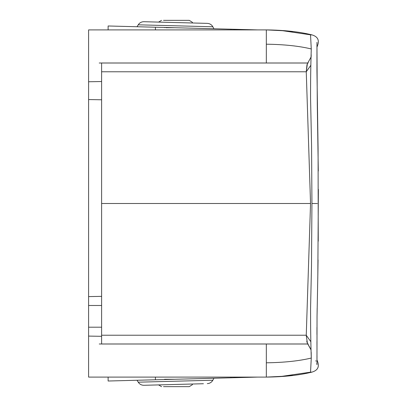 <?xml version="1.0" encoding="UTF-8"?>
<svg xmlns="http://www.w3.org/2000/svg" width="407" height="407" viewBox="0 0 407 407"><rect width="100%" height="100%" fill="white"/><g stroke="black" fill="none" stroke-linecap="round" stroke-linejoin="round"><path stroke-width="0.61" d="M266.326 62.993L266.326 29.899L88.599 29.899L88.599 377.101L266.326 377.101L88.599 377.101M266.326 44.2C284.106 44.439 299.089 46.022 311.274 48.957C310.765 64.062 310.526 80.474 310.561 98.184L311.584 146.449L311.935 203.5L311.497 265.796L310.561 308.816C310.546 327.36 310.785 343.767 311.274 358.043L310.546 372.166L281.863 376.348L292.714 375.427M101.618 81.532L88.599 81.761L101.618 81.532L101.618 82.453M88.599 99.557L101.618 99.781L88.599 99.557M101.618 85.068L101.618 86.722M101.618 88.034L101.618 90.558M101.618 93.335L101.618 95.324M101.618 95.818L101.618 99.781M88.599 327.192L101.618 327.192L101.618 336.314L88.599 336.09M101.618 320.09L101.618 308.781M88.599 296.596L101.618 296.367L101.618 298.926M317.363 203.541L311.935 203.5M311.274 49.242L310.541 34.834L311.945 34.88L311.08 34.89M316.961 46.195L317.363 46.077C319.673 40.354 317.867 36.62 311.945 34.88C299.354 31.771 284.147 30.108 266.326 29.899L282.641 30.708L310.541 34.834M266.326 29.899L88.599 29.899L266.326 29.899L282.641 30.708M257.651 29.899L108.125 25.982L155.423 27.223L155.423 29.899L155.423 27.223M230.937 29.197L230.937 29.899M108.125 25.982L108.125 29.899L108.125 25.982M311.197 54.675L311.136 56.914L307.453 63.589M266.356 377.101L281.863 376.348M266.326 344.007L266.326 377.101C284.147 376.892 299.354 375.229 311.945 372.12L310.541 372.166M257.651 377.101L108.125 381.018L155.423 379.777L155.423 377.101L155.423 379.777M108.125 377.101L108.125 381.018L108.125 377.101M307.392 63.706L306.257 71.769L310.541 203.5L101.618 203.5L101.618 338.675M311.197 352.325L311.274 357.789M316.961 360.806L317.363 360.923C319.673 366.646 317.867 370.38 311.945 372.12M311.136 56.914L307.809 62.993L101.618 62.993L101.618 71.769L101.618 62.993M310.892 65.201L306.257 71.769L306.964 64.891M307.082 64.499L307.382 63.721M310.994 349.796L307.448 343.401L306.257 335.622M306.746 341.163L307.234 342.933M307.809 344.007L101.618 344.007L101.618 335.231L306.257 335.231L310.541 203.5M101.618 340.72L101.618 342.786M101.618 342.877L101.618 343.457M163.517 386.65L188.934 386.65M164.448 379.543L164.545 379.273L174.781 379.273M169.093 27.579L177.116 27.788M194.363 28.241L195.508 28.271M181.334 27.9L175.356 27.742M156.359 27.244L155.652 27.228M165.878 27.727L174.745 27.727L165.878 27.727M163.517 20.35L189.224 20.35L163.517 20.35M306.257 71.769L101.618 71.769L101.618 203.5M230.937 377.101L230.937 377.803M101.618 305.489L88.599 305.489M316.972 47.146L317.363 46.077M213.919 378.245L212.846 380.23L138.232 382.183L137.052 380.26M317.002 355.972L316.972 359.854L317.363 360.923M306.257 335.231L310.892 341.799M266.326 362.8C284.106 362.561 299.089 360.978 311.274 358.043M142.796 24.939L212.846 26.77C211.599 24.649 209.753 23.514 207.295 23.372L143.951 21.713C141.494 21.729 139.586 22.761 138.232 24.817L142.796 24.939M318.249 241.219L318.081 149.013L316.946 70.716L316.967 42.328M289.962 31.293L290.435 31.339M291.061 31.4L291.738 31.471M292.374 31.537L281.863 30.652M316.967 364.672L317.038 316.605L317.826 275.651L318.381 189.382M318.294 171.088L317.277 103.902L316.972 47.151M315.812 360.678L316.041 361.228M316.788 363.537L316.941 364.433M316.997 349.277L316.961 341.615M316.951 334.518L316.961 327.365M317.043 316.234L317.17 308.231M317.368 299.201L317.826 275.661M317.826 275.636L318.055 259.936M310.862 349.527L310.607 349.023M310.373 348.575L310.053 347.97M309.859 347.609L309.717 347.349M309.707 347.329L309.076 346.189M309.045 346.143L308.114 344.526M203.419 383.73L143.951 385.287C141.494 385.271 139.586 384.239 138.232 382.183M212.846 380.23C211.599 382.351 209.753 383.486 207.295 383.628M192.592 384.015L192.333 384.727L189.224 386.65M164.545 27.727L164.448 27.457M158.557 22.095L161.569 20.35M192.592 22.985L192.333 22.273L189.224 20.35M158.557 384.905L161.569 386.65M147.827 21.81L143.951 21.713M308.257 343.986L99.333 343.986M99.242 343.986L308.165 343.986M308.145 63.014L99.216 63.014M99.272 63.014L308.196 63.014M266.326 377.101L282.641 376.292M212.846 26.77L213.919 28.755M138.232 24.817L137.052 26.74M288.939 31.202L292.714 31.573"/></g></svg>
